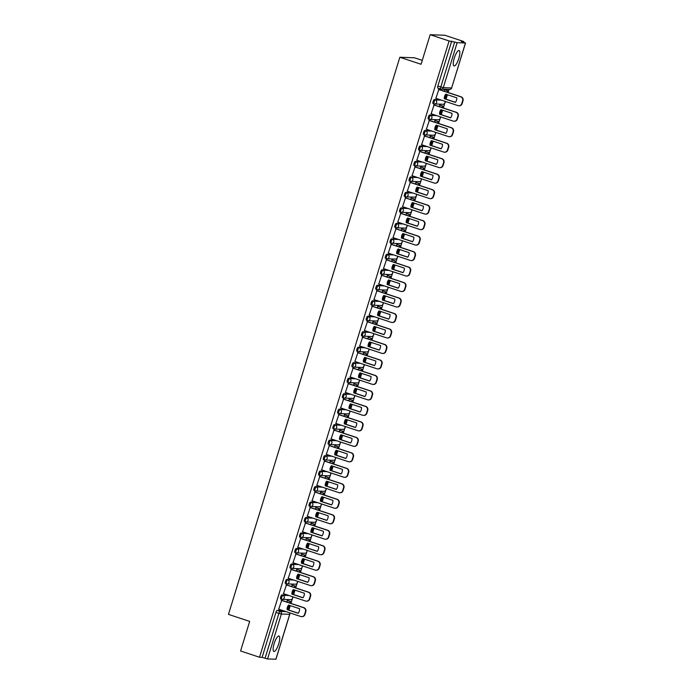 <?xml version="1.0" encoding="UTF-8"?>
<svg xmlns="http://www.w3.org/2000/svg" width="694" height="694" viewBox="0 0 694 694"><rect width="100%" height="100%" fill="white"/><g stroke="black" fill="none" stroke-linecap="round" stroke-linejoin="round"><path stroke-width="1.04" d="M287.941 595.183L281.894 594.949A2.082 0.564 108.3 0 0 280.697 596.909A2.082 0.564 108.3 0 0 280.628 598.913A2.082 0.564 108.3 0 0 280.671 598.922L281.634 599.243M292.703 579.698L286.657 579.473A2.082 0.564 108.3 0 0 285.46 581.433A2.082 0.564 108.3 0 0 285.39 583.428A2.082 0.564 108.3 0 0 285.434 583.437L286.396 583.758M297.466 564.222L291.419 563.988A2.082 0.564 108.3 0 0 290.222 565.948A2.082 0.564 108.3 0 0 290.153 567.952A2.082 0.564 108.3 0 0 290.196 567.961L291.159 568.273M302.228 548.737L296.182 548.503A2.082 0.564 108.3 0 0 294.985 550.472A2.082 0.564 108.3 0 0 294.915 552.467A2.082 0.564 108.3 0 0 294.959 552.476L295.922 552.797M306.991 533.261L300.944 533.027A2.082 0.564 108.3 0 0 299.747 534.987A2.082 0.564 108.3 0 0 299.678 536.991A2.082 0.564 108.3 0 0 299.721 536.991L300.684 537.312M311.753 517.776L305.707 517.542A2.082 0.564 108.3 0 0 304.51 519.502A2.082 0.564 108.3 0 0 304.44 521.506A2.082 0.564 108.3 0 0 304.484 521.515L305.447 521.836M316.516 502.291L310.47 502.066A2.082 0.564 108.3 0 0 309.272 504.026A2.082 0.564 108.3 0 0 309.203 506.021A2.082 0.564 108.3 0 0 309.246 506.03L310.209 506.351M321.279 486.815L315.232 486.581A2.082 0.564 108.3 0 0 314.035 488.541A2.082 0.564 108.3 0 0 313.966 490.545A2.082 0.564 108.3 0 0 314.009 490.554L314.972 490.866M326.041 471.33L319.995 471.096A2.082 0.564 108.3 0 0 318.798 473.065A2.082 0.564 108.3 0 0 318.728 475.06A2.082 0.564 108.3 0 0 318.772 475.069L319.734 475.39M330.804 455.854L324.757 455.62A2.082 0.564 108.3 0 0 323.56 457.58A2.082 0.564 108.3 0 0 323.491 459.584A2.082 0.564 108.3 0 0 323.534 459.584L324.497 459.905M335.566 440.369L329.52 440.135A2.082 0.564 108.3 0 0 328.323 442.095A2.082 0.564 108.3 0 0 328.253 444.099A2.082 0.564 108.3 0 0 328.305 444.108L329.26 444.429M340.329 424.884L334.282 424.659A2.082 0.564 108.3 0 0 333.085 426.619A2.082 0.564 108.3 0 0 333.016 428.614A2.082 0.564 108.3 0 0 333.068 428.623L334.022 428.944M345.092 409.408L339.045 409.174A2.082 0.564 108.3 0 0 337.848 411.134A2.082 0.564 108.3 0 0 337.778 413.138A2.082 0.564 108.3 0 0 337.831 413.147L338.785 413.459M349.854 393.923L343.808 393.689A2.082 0.564 108.3 0 0 342.61 395.658A2.082 0.564 108.3 0 0 342.541 397.653A2.082 0.564 108.3 0 0 342.593 397.662L343.547 397.983M354.617 378.447L348.57 378.213A2.082 0.564 108.3 0 0 347.373 380.173A2.082 0.564 108.3 0 0 347.304 382.168A2.082 0.564 108.3 0 0 347.356 382.177L348.31 382.498M359.379 362.962L353.333 362.728A2.082 0.564 108.3 0 0 352.136 364.688A2.082 0.564 108.3 0 0 352.066 366.692A2.082 0.564 108.3 0 0 352.118 366.701L353.073 367.022M364.142 347.477L358.095 347.252A2.082 0.564 108.3 0 0 356.898 349.212A2.082 0.564 108.3 0 0 356.837 351.207A2.082 0.564 108.3 0 0 356.881 351.216L357.835 351.537M368.904 332.001L362.858 331.767A2.082 0.564 108.3 0 0 361.661 333.727A2.082 0.564 108.3 0 0 361.6 335.731A2.082 0.564 108.3 0 0 361.643 335.74L362.606 336.052M373.667 316.516L367.62 316.282A2.082 0.564 108.3 0 0 366.423 318.251A2.082 0.564 108.3 0 0 366.363 320.246A2.082 0.564 108.3 0 0 366.406 320.255L367.369 320.576A2.082 0.564 -71.7 0 1 367.473 318.598A2.082 0.564 -71.7 0 1 368.67 316.629L374.708 316.863M378.43 301.04L372.383 300.806A2.082 0.564 108.3 0 0 371.186 302.766A2.082 0.564 108.3 0 0 371.125 304.761A2.082 0.564 108.3 0 0 371.169 304.77L372.131 305.091M383.192 285.555L377.146 285.321A2.082 0.564 108.3 0 0 375.948 287.281A2.082 0.564 108.3 0 0 375.888 289.285A2.082 0.564 108.3 0 0 375.931 289.294L376.894 289.606M387.955 270.07L381.908 269.845A2.082 0.564 108.3 0 0 380.711 271.805A2.082 0.564 108.3 0 0 380.65 273.8A2.082 0.564 108.3 0 0 380.694 273.809L381.657 274.13M392.717 254.594L386.671 254.36A2.082 0.564 108.3 0 0 385.474 256.32A2.082 0.564 108.3 0 0 385.413 258.324A2.082 0.564 108.3 0 0 385.456 258.333L386.419 258.645M397.48 239.109L391.433 238.875A2.082 0.564 108.3 0 0 390.236 240.844A2.082 0.564 108.3 0 0 390.175 242.839A2.082 0.564 108.3 0 0 390.219 242.848L391.182 243.169M402.242 223.633L396.205 223.399A2.082 0.564 108.3 0 0 394.999 225.359A2.082 0.564 108.3 0 0 394.938 227.354A2.082 0.564 108.3 0 0 394.981 227.363L395.944 227.684M407.005 208.148L400.967 207.914A2.082 0.564 108.3 0 0 399.761 209.874A2.082 0.564 108.3 0 0 399.701 211.878A2.082 0.564 108.3 0 0 399.744 211.887L400.707 212.199M411.768 192.663L405.73 192.438A2.082 0.564 108.3 0 0 404.524 194.398A2.082 0.564 108.3 0 0 404.463 196.393A2.082 0.564 108.3 0 0 404.507 196.402L405.469 196.723M416.53 177.187L410.492 176.953A2.082 0.564 108.3 0 0 409.287 178.913A2.082 0.564 108.3 0 0 409.226 180.917A2.082 0.564 108.3 0 0 409.269 180.917L410.232 181.238M421.293 161.702L415.255 161.468A2.082 0.564 108.3 0 0 414.049 163.428A2.082 0.564 108.3 0 0 413.988 165.432A2.082 0.564 108.3 0 0 414.032 165.441L414.995 165.762A2.082 0.564 -71.7 0 1 415.099 163.775A2.082 0.564 -71.7 0 1 416.296 161.815L422.342 162.049M426.055 146.217L420.017 145.992A2.082 0.564 108.3 0 0 418.812 147.952A2.082 0.564 108.3 0 0 418.751 149.947A2.082 0.564 108.3 0 0 418.794 149.956L419.757 150.277M430.818 130.741L424.78 130.507A2.082 0.564 108.3 0 0 423.574 132.467A2.082 0.564 108.3 0 0 423.514 134.471A2.082 0.564 108.3 0 0 423.557 134.48L424.52 134.792M435.58 115.256L429.543 115.022A2.082 0.564 108.3 0 0 428.345 116.991A2.082 0.564 108.3 0 0 428.276 118.986A2.082 0.564 108.3 0 0 428.319 118.995L429.282 119.316M440.343 99.78L434.305 99.546A2.082 0.564 108.3 0 0 433.108 101.506A2.082 0.564 108.3 0 0 433.039 103.51A2.082 0.564 108.3 0 0 433.082 103.51L434.045 103.831M458.855 58.331A8.12 2.212 108.3 0 0 459.116 50.532A8.12 2.212 108.3 0 0 454.266 58.149A8.12 2.212 108.3 0 0 454.006 65.947A8.12 2.212 108.3 0 0 458.855 58.331M278.719 643.85A8.12 2.212 108.3 0 0 278.988 636.051A8.12 2.212 108.3 0 0 274.139 643.668A8.12 2.212 108.3 0 0 273.878 651.466A8.12 2.212 108.3 0 0 278.719 643.85M288.877 610.087L290.248 605.628M290.933 603.39L292.348 598.801M292.729 597.569L292.946 596.849M293.64 594.611L295.011 590.143M295.696 587.913L297.11 583.316M297.492 582.093L297.709 581.364M298.403 579.126L299.773 574.667M300.459 572.429L301.873 567.839M302.254 566.608L302.471 565.879M303.165 563.649L304.536 559.182M305.221 556.944L306.635 552.355M307.017 551.123L307.242 550.403M307.928 548.165L309.298 543.706M309.984 541.467L311.398 536.87M311.779 535.647L312.005 534.918M312.69 532.68L314.061 528.221M314.746 525.983L316.16 521.394M316.542 520.162L316.768 519.433M317.453 517.204L318.824 512.736M319.509 510.506L320.923 505.909M321.305 504.685L321.53 503.957M322.216 501.719L323.586 497.26M324.272 495.022L325.686 490.432M326.067 489.201L326.293 488.472M326.978 486.242L328.349 481.775M329.034 479.537L330.448 474.948M330.83 473.716L331.055 472.996M331.741 470.758L333.111 466.29M333.797 464.06L335.211 459.463M335.592 458.24L335.818 457.511M336.503 455.273L337.874 450.814M338.559 448.576L339.973 443.987M340.355 442.755L340.581 442.026M341.266 439.796L342.636 435.329M343.322 433.099L344.736 428.502M345.118 427.27L345.343 426.55M346.028 424.312L347.399 419.853M348.084 417.615L349.498 413.025M349.88 411.794L350.106 411.065M350.791 408.835L352.162 404.368M352.847 402.13L354.261 397.541M354.643 396.309L354.868 395.589M355.554 393.351L356.924 388.883M357.618 386.653L359.024 382.056M359.405 380.833L359.631 380.104M360.316 377.866L361.687 373.407M362.381 371.169L363.786 366.579M364.168 365.348L364.393 364.619M365.079 362.389L366.449 357.922M367.143 355.692L368.549 351.095M368.93 349.863L369.156 349.143M369.841 346.905L371.212 342.446M371.906 340.207L373.311 335.618M373.693 334.387L373.919 333.658M374.604 331.428L375.974 326.961M376.668 324.723L378.074 320.134M378.456 318.902L378.681 318.182M379.366 315.944L380.737 311.476M381.431 309.246L382.836 304.649M383.218 303.425L383.444 302.697M384.129 300.459L385.5 296M386.194 293.762L387.599 289.172M387.981 287.941L388.206 287.212M388.892 284.982L390.262 280.515M390.956 278.285L392.362 273.688M392.743 272.456L392.969 271.736M393.654 269.498L395.025 265.039M395.719 262.8L397.124 258.211M397.506 256.98L397.731 256.251M398.417 254.013L399.787 249.554M400.481 247.316L401.895 242.727M402.268 241.495L402.494 240.775M403.179 238.536L404.55 234.069M405.244 231.839L406.658 227.242M407.031 226.018L407.257 225.29M407.942 223.052L409.313 218.593M410.007 216.355L411.421 211.765M411.794 210.534L412.019 209.805M412.704 207.575L414.075 203.108M414.769 200.87L416.183 196.281M416.556 195.049L416.782 194.329M417.467 192.091L418.838 187.632M419.532 185.393L420.946 180.804M421.319 179.573L421.544 178.844M422.23 176.606L423.6 172.147M424.294 169.909L425.708 165.319M426.081 164.088L426.307 163.368M426.992 161.129L428.363 156.662M429.057 154.432L430.471 149.835M430.844 148.611L431.069 147.883M431.755 145.645L433.134 141.186M433.819 138.947L435.233 134.358M435.606 133.127L435.832 132.398M436.517 130.168L437.897 125.701M438.582 123.463L439.996 118.874M440.369 117.642L440.595 116.922M441.28 114.683L442.659 110.216M443.345 107.986L444.759 103.389M445.132 102.165L445.357 101.437M446.042 99.199L447.422 94.74M448.107 92.502L449.061 89.405M463.575 42.221L463.783 41.536L461.189 41.432L465.535 43.002L457.138 42.698L443.301 87.652L451.621 87.973L465.448 43.019M422.273 60.369L414.552 57.81L399.857 57.246L421.067 64.273L430.167 34.7L449.096 40.972L259.504 657.253L240.575 650.981L249.675 621.408L228.465 614.381L399.857 57.246M430.167 34.7L444.854 35.264L463.783 41.536M275.882 659.222L267.546 658.979L262.106 657.348L275.934 612.394A2.082 0.564 -71.7 0 1 277.132 610.434L283.169 610.668M262.106 657.348L259.504 657.253M451.699 41.067L437.871 86.021L443.301 87.652A2.082 1.995 92.2 0 1 440.794 89.005A2.082 0.564 -71.7 0 1 440.751 89.005A2.082 0.564 -71.7 0 1 440.811 87.002L454.648 42.048L449.096 40.972M454.648 42.048L457.138 42.698M438.868 89.439L435.884 98.296M439.987 105.132L439.094 106.581M434.106 104.924L431.121 113.781M435.225 120.617L434.331 122.057M429.343 120.409L426.359 129.266M430.462 136.102L429.569 137.542M424.581 135.885L421.596 144.742M425.7 151.578L424.806 153.018M419.818 151.37L416.834 160.227M420.937 167.063L420.043 168.503M415.055 166.855L412.071 175.703M416.174 182.539L415.281 183.988M410.293 182.331L407.309 191.188M411.403 198.024L410.518 199.464M405.53 197.816L402.546 206.673M406.641 213.509L405.756 214.949M400.768 213.292L397.783 222.149M401.878 228.985L400.993 230.425M396.005 228.777L393.021 237.634M397.115 244.47L396.231 245.91M391.243 244.262L388.258 253.11M392.353 259.946L391.468 261.395M386.48 259.738L383.496 268.595M387.59 275.431L386.705 276.871M381.717 275.223L378.733 284.08M382.828 290.916L381.943 292.356M376.955 290.699L373.971 299.556M378.065 306.392L377.18 307.841M372.192 306.184L369.208 315.041M373.303 321.877L372.418 323.317M367.43 321.669L364.445 330.526M368.54 337.353L367.655 338.802M362.658 337.145L359.683 346.002M363.777 352.838L362.893 354.278M357.896 352.63L354.92 361.487M359.015 368.323L358.13 369.763M353.133 368.106L350.158 376.963M354.252 383.799L353.367 385.248M348.371 383.591L345.395 392.448M349.49 399.284L348.605 400.724M343.608 399.076L340.633 407.933M344.727 414.76L343.842 416.209M338.846 414.552L335.87 423.409M339.965 430.245L339.08 431.685M334.083 430.037L331.107 438.894M335.202 445.73L334.317 447.17M329.32 445.513L326.345 454.37M330.439 461.206L329.555 462.655M324.558 460.998L321.582 469.855M325.677 476.691L324.792 478.131M319.795 476.483L316.82 485.34M320.914 492.176L320.029 493.616M315.033 491.959L312.057 500.816M316.152 507.652L315.267 509.092M310.27 507.444L307.295 516.301M311.389 523.137L310.504 524.577M305.507 522.92L302.532 531.778M306.627 538.613L305.742 540.062M300.745 538.405L297.769 547.262M301.864 554.098L300.979 555.538M295.982 553.89L293.007 562.747M297.101 569.583L296.217 571.023M291.22 569.366L288.244 578.223M292.339 585.059L291.454 586.499M286.457 584.851L283.482 593.708M287.576 600.544L286.683 601.984M281.695 600.336L278.719 609.185M444.75 89.656L443.856 91.096M437.871 86.021A2.082 0.564 108.3 0 0 437.801 88.025A2.082 0.564 108.3 0 0 437.845 88.034L440.707 88.979M435.711 98.244L457.971 105.618A3.123 2.993 -87.8 0 0 461.744 103.58L462.629 100.708A3.123 2.993 92.2 0 0 460.686 96.787L438.435 89.413M455.351 102.4A6.454 6.194 -87.8 0 0 456.756 97.828L445.713 94.176A6.454 6.194 92.2 0 0 444.307 98.739L455.351 102.4M447.214 92.207L447.699 90.628L444.576 89.595M445.149 98.904L446.52 94.445M446.858 92.094L447.699 90.628M444.802 98.791L446.173 94.323M444.307 89.621L447.309 90.619M458.769 105.757L459.15 105.774A3.123 2.993 -87.8 0 0 462.126 103.597L463.011 100.717A3.123 2.993 92.2 0 0 461.068 96.796L438.643 89.37M455.42 102.304L444.689 98.756A6.454 6.194 92.2 0 1 446.025 94.28M430.948 113.721L453.208 121.094A3.123 2.993 -87.8 0 0 456.973 119.064L457.866 116.184A3.123 2.993 92.2 0 0 455.923 112.263L433.672 104.889M450.588 117.876A6.454 6.194 -87.8 0 0 451.994 113.313L440.95 109.652A6.454 6.194 92.2 0 0 439.545 114.215L450.588 117.876M442.451 107.691L442.928 106.113L439.814 105.08M440.386 114.389L441.757 109.921M442.095 107.57L442.928 106.113M440.039 114.267L441.41 109.808M439.545 105.106L442.546 106.095M454.006 121.242L454.388 121.259A3.123 2.993 -87.8 0 0 457.363 119.082L458.248 116.202A3.123 2.993 92.2 0 0 456.305 112.281L433.88 104.846M450.658 117.789L439.927 114.232A6.454 6.194 92.2 0 1 441.263 109.756M426.185 129.205L448.445 136.579A3.123 2.993 -87.8 0 0 452.21 134.549L453.104 131.669A3.123 2.993 92.2 0 0 451.161 127.748L428.901 120.374M445.826 133.361A6.454 6.194 -87.8 0 0 447.231 128.798L436.188 125.137A6.454 6.194 92.2 0 0 434.782 129.7L445.826 133.361M437.688 123.168L438.166 121.597L435.051 120.556M435.624 129.865L436.994 125.406M437.333 123.055L438.166 121.597M435.277 129.752L436.647 125.293M434.782 120.583L437.784 121.58M449.244 136.727L449.625 136.735A3.123 2.993 -87.8 0 0 452.601 134.558L453.486 131.687A3.123 2.993 92.2 0 0 451.542 127.757L429.118 120.331M445.895 133.274L435.164 129.717A6.454 6.194 92.2 0 1 436.5 125.241M421.423 144.69L443.683 152.055A3.123 2.993 -87.8 0 0 447.448 150.025L448.341 147.145A3.123 2.993 92.2 0 0 446.398 143.224L424.138 135.859M441.063 148.846A6.454 6.194 -87.8 0 0 442.468 144.274L431.425 140.613A6.454 6.194 92.2 0 0 430.02 145.185L441.063 148.846M432.926 138.653L433.403 137.074L430.289 136.041M430.861 145.35L432.232 140.891M432.57 138.531L433.403 137.074M430.514 145.237L431.885 140.769M430.02 136.067L433.021 137.056M444.481 152.203L444.863 152.22A3.123 2.993 -87.8 0 0 447.83 150.043L448.723 147.163A3.123 2.993 92.2 0 0 446.78 143.242L424.355 135.816M441.132 148.75L430.401 145.193A6.454 6.194 92.2 0 1 431.737 140.717M416.66 160.167L438.92 167.54A3.123 2.993 -87.8 0 0 442.685 165.51L443.579 162.63A3.123 2.993 92.2 0 0 441.636 158.709L419.376 151.335M436.3 164.322A6.454 6.194 -87.8 0 0 437.706 159.759L426.654 156.098A6.454 6.194 92.2 0 0 425.257 160.661L436.3 164.322M428.163 154.129L428.64 152.559L425.526 151.526M426.099 160.835L427.469 156.367M427.808 154.016L428.64 152.559M425.752 160.713L427.122 156.254M425.257 151.544L428.259 152.541M439.718 167.688L440.1 167.696A3.123 2.993 -87.8 0 0 443.067 165.528L443.96 162.648A3.123 2.993 92.2 0 0 442.017 158.726L419.592 151.292M436.37 164.235L425.639 160.678A6.454 6.194 92.2 0 1 426.975 156.202M411.898 175.651L434.158 183.025A3.123 2.993 -87.8 0 0 437.923 180.987L438.808 178.115A3.123 2.993 92.2 0 0 436.873 174.194L414.613 166.82M431.538 179.807A6.454 6.194 -87.8 0 0 432.943 175.244L421.891 171.583A6.454 6.194 92.2 0 0 420.495 176.146L431.538 179.807M423.401 169.614L423.878 168.035L420.764 167.002M421.336 176.311L422.707 171.852M423.045 169.501L423.878 168.035M420.989 176.198L422.36 171.73M420.495 167.028L423.496 168.026M434.956 183.164L435.338 183.181A3.123 2.993 -87.8 0 0 438.304 181.004L439.198 178.124A3.123 2.993 92.2 0 0 437.255 174.203L414.83 166.777M431.607 179.711L420.876 176.163A6.454 6.194 92.2 0 1 422.212 171.687M407.135 191.136L429.395 198.501A3.123 2.993 -87.8 0 0 433.16 196.471L434.045 193.591A3.123 2.993 92.2 0 0 432.11 189.67L409.85 182.296M426.775 195.283A6.454 6.194 -87.8 0 0 428.181 190.72L417.129 187.059A6.454 6.194 92.2 0 0 415.732 191.631L426.775 195.283M418.629 185.098L419.115 183.52L416.001 182.487M416.574 191.796L417.944 187.328M418.282 184.977L419.115 183.52M416.227 191.674L417.597 187.215M415.732 182.513L418.734 183.502M430.193 198.649L430.575 198.666A3.123 2.993 -87.8 0 0 433.542 196.489L434.427 193.609A3.123 2.993 92.2 0 0 432.492 189.688L410.067 182.262M426.845 195.196L416.114 191.639A6.454 6.194 92.2 0 1 417.45 187.163M402.373 206.612L424.633 213.986A3.123 2.993 -87.8 0 0 428.398 211.956L429.282 209.076A3.123 2.993 92.2 0 0 427.348 205.155L405.088 197.781M422.013 210.768A6.454 6.194 -87.8 0 0 423.418 206.205L412.366 202.544A6.454 6.194 92.2 0 0 410.969 207.107L422.013 210.768M413.867 200.575L414.353 199.005L411.238 197.964M411.811 207.272L413.182 202.813M413.52 200.462L414.353 199.005M411.455 207.159L412.835 202.7M410.969 197.99L413.971 198.987M425.431 214.134L425.812 214.142A3.123 2.993 -87.8 0 0 428.779 211.965L429.664 209.094A3.123 2.993 92.2 0 0 427.73 205.164L405.305 197.738M422.082 210.681L411.351 207.124A6.454 6.194 92.2 0 1 412.687 202.648M397.61 222.097L419.87 229.471A3.123 2.993 -87.8 0 0 423.635 227.432L424.52 224.561A3.123 2.993 92.2 0 0 422.585 220.631L400.325 213.266M417.25 226.253A6.454 6.194 -87.8 0 0 418.656 221.681L407.604 218.02A6.454 6.194 92.2 0 0 406.207 222.592L417.25 226.253M409.104 216.06L409.59 214.481L406.476 213.448M407.048 222.757L408.419 218.298M408.757 215.947L409.59 214.481M406.693 222.644L408.072 218.176M406.207 213.474L409.208 214.463M420.668 229.61L421.05 229.627A3.123 2.993 -87.8 0 0 424.017 227.45L424.902 224.57A3.123 2.993 92.2 0 0 422.967 220.649L400.542 213.223M417.32 226.157L406.589 222.601A6.454 6.194 92.2 0 1 407.916 218.124M392.847 237.574L415.107 244.947A3.123 2.993 -87.8 0 0 418.872 242.917L419.757 240.037A3.123 2.993 92.2 0 0 417.823 236.116L395.563 228.742M412.488 241.729A6.454 6.194 -87.8 0 0 413.893 237.166L402.841 233.505A6.454 6.194 92.2 0 0 401.444 238.068L412.488 241.729M404.342 231.544L404.828 229.966L401.713 228.933M402.286 238.242L403.656 233.774M403.995 231.423L404.828 229.966M401.93 238.12L403.309 233.661M401.444 228.951L404.446 229.948M415.906 245.095L416.287 245.103A3.123 2.993 -87.8 0 0 419.254 242.935L420.139 240.055A3.123 2.993 92.2 0 0 418.204 236.133L395.78 228.699M412.557 241.642L401.826 238.085A6.454 6.194 92.2 0 1 403.153 233.609M388.085 253.058L410.345 260.432A3.123 2.993 -87.8 0 0 414.11 258.394L414.995 255.522A3.123 2.993 92.2 0 0 413.06 251.601L390.8 244.227M407.725 257.214A6.454 6.194 -87.8 0 0 409.13 252.651L398.078 248.99A6.454 6.194 92.2 0 0 396.673 253.553L407.725 257.214M399.579 247.021L400.065 245.442L396.951 244.409M397.523 253.718L398.894 249.259M399.232 246.908L400.065 245.442M397.168 253.605L398.547 249.137M396.682 244.435L399.683 245.433M411.143 260.571L411.525 260.588A3.123 2.993 -87.8 0 0 414.492 258.411L415.376 255.531A3.123 2.993 92.2 0 0 413.442 251.61L391.017 244.184M407.794 257.127L397.063 253.57A6.454 6.194 92.2 0 1 398.391 249.094M383.322 268.543L405.582 275.908A3.123 2.993 -87.8 0 0 409.347 273.878L410.232 270.998A3.123 2.993 92.2 0 0 408.298 267.077L386.038 259.703M402.962 272.69A6.454 6.194 -87.8 0 0 404.368 268.127L393.316 264.466A6.454 6.194 92.2 0 0 391.91 269.038L402.962 272.69M394.817 262.506L395.302 260.927L392.188 259.894M392.761 269.203L394.131 264.735M394.47 262.384L395.302 260.927M392.405 269.09L393.784 264.622M391.919 259.92L394.921 260.909M406.38 276.056L406.762 276.073A3.123 2.993 -87.8 0 0 409.729 273.896L410.614 271.016A3.123 2.993 92.2 0 0 408.679 267.095L386.254 259.669M403.032 272.603L392.301 269.046A6.454 6.194 92.2 0 1 393.628 264.57M378.56 284.019L400.82 291.393A3.123 2.993 -87.8 0 0 404.585 289.363L405.469 286.483A3.123 2.993 92.2 0 0 403.535 282.562L381.275 275.188M398.2 288.175A6.454 6.194 -87.8 0 0 399.605 283.612L388.553 279.951A6.454 6.194 92.2 0 0 387.148 284.514L398.2 288.175M390.054 277.982L390.54 276.412L387.426 275.371M387.998 284.687L389.369 280.22M389.707 277.869L390.54 276.412M387.642 284.566L389.022 280.107M387.157 275.397L390.158 276.394M401.618 291.541L402 291.549A3.123 2.993 -87.8 0 0 404.966 289.372L405.851 286.501A3.123 2.993 92.2 0 0 403.917 282.579L381.492 275.145M398.269 288.088L387.53 284.531A6.454 6.194 92.2 0 1 388.866 280.055M373.797 299.504L396.057 306.878A3.123 2.993 -87.8 0 0 399.822 304.839L400.707 301.968A3.123 2.993 92.2 0 0 398.772 298.038L376.512 290.673M393.437 303.66A6.454 6.194 -87.8 0 0 394.843 299.088L383.791 295.436A6.454 6.194 92.2 0 0 382.385 299.999L393.437 303.66M385.291 293.467L385.777 291.888L382.663 290.855M383.235 300.164L384.606 295.705M384.944 293.354L385.777 291.888M382.88 300.051L384.259 295.583M382.394 290.881L385.396 291.87M396.855 307.017L397.237 307.034A3.123 2.993 -87.8 0 0 400.204 304.857L401.089 301.977A3.123 2.993 92.2 0 0 399.154 298.056L376.729 290.63M393.507 303.564L382.767 300.008A6.454 6.194 92.2 0 1 384.103 295.531M369.034 314.981L391.295 322.354A3.123 2.993 -87.8 0 0 395.06 320.324L395.944 317.444A3.123 2.993 92.2 0 0 394.01 313.523L371.75 306.149M388.675 319.136A6.454 6.194 -87.8 0 0 390.08 314.573L379.028 310.912A6.454 6.194 92.2 0 0 377.623 315.475L388.675 319.136M380.529 308.951L381.015 307.373L377.9 306.34M378.473 315.649L379.844 311.181M380.182 308.83L381.015 307.373M378.117 315.527L379.497 311.068M377.631 306.358L380.633 307.355M392.093 322.502L392.474 322.51A3.123 2.993 -87.8 0 0 395.441 320.342L396.326 317.462A3.123 2.993 92.2 0 0 394.392 313.541L371.967 306.106M388.744 319.049L378.004 315.492A6.454 6.194 92.2 0 1 379.34 311.016M364.272 330.465L386.532 337.839A3.123 2.993 -87.8 0 0 390.297 335.809L391.182 332.929A3.123 2.993 92.2 0 0 389.247 329.008L366.987 321.634M383.912 334.621A6.454 6.194 -87.8 0 0 385.317 330.058L374.266 326.397A6.454 6.194 92.2 0 0 372.86 330.96L383.912 334.621M375.766 324.428L376.252 322.849L373.138 321.816M373.71 331.125L375.081 326.666M375.419 324.315L376.252 322.849M373.355 331.012L374.734 326.544M372.869 321.843L375.87 322.84M387.321 337.978L387.712 337.995A3.123 2.993 -87.8 0 0 390.679 335.818L391.563 332.938A3.123 2.993 92.2 0 0 389.629 329.017L367.204 321.591M383.982 334.534L373.242 330.977A6.454 6.194 92.2 0 1 374.578 326.501M359.509 345.95L381.769 353.315A3.123 2.993 -87.8 0 0 385.534 351.285L386.419 348.405A3.123 2.993 92.2 0 0 384.485 344.484L362.225 337.111M379.15 350.097A6.454 6.194 -87.8 0 0 380.555 345.534L369.503 341.873A6.454 6.194 92.2 0 0 368.098 346.445L379.15 350.097M371.004 339.913L371.49 338.334L368.375 337.301M368.948 346.61L370.318 342.142M370.657 339.791L371.49 338.334M368.592 346.497L369.971 342.029M368.106 337.327L371.108 338.316M382.559 353.463L382.941 353.48A3.123 2.993 -87.8 0 0 385.916 351.303L386.801 348.423A3.123 2.993 92.2 0 0 384.866 344.502L362.442 337.076M379.219 350.01L368.479 346.453A6.454 6.194 92.2 0 1 369.815 341.977M354.747 361.427L377.007 368.8A3.123 2.993 -87.8 0 0 380.772 366.77L381.657 363.89A3.123 2.993 92.2 0 0 379.722 359.969L357.462 352.595M374.387 365.582A6.454 6.194 -87.8 0 0 375.792 361.019L364.74 357.358A6.454 6.194 92.2 0 0 363.335 361.921L374.387 365.582M366.241 355.389L366.727 353.819L363.613 352.778M364.185 362.094L365.556 357.627M365.894 355.276L366.727 353.819M363.829 361.973L365.209 357.514M363.344 352.804L366.345 353.801M377.796 368.948L378.178 368.956A3.123 2.993 -87.8 0 0 381.153 366.779L382.038 363.908A3.123 2.993 92.2 0 0 380.104 359.986L357.67 352.552M374.456 365.495L363.717 361.938A6.454 6.194 92.2 0 1 365.053 357.462M349.984 376.911L372.244 384.285A3.123 2.993 -87.8 0 0 376.009 382.247L376.894 379.375A3.123 2.993 92.2 0 0 374.96 375.445L352.699 368.08M369.624 381.067A6.454 6.194 -87.8 0 0 371.03 376.495L359.978 372.843A6.454 6.194 92.2 0 0 358.572 377.406L369.624 381.067M361.479 370.874L361.964 369.295L358.85 368.262M359.423 377.571L360.793 373.112M361.132 370.761L361.964 369.295M359.067 377.458L360.446 372.99M358.581 368.288L361.583 369.286M373.034 384.424L373.415 384.441A3.123 2.993 -87.8 0 0 376.391 382.264L377.276 379.384A3.123 2.993 92.2 0 0 375.341 375.463L352.908 368.037M369.694 380.971L358.954 377.415A6.454 6.194 92.2 0 1 360.29 372.947M345.222 392.388L367.482 399.761A3.123 2.993 -87.8 0 0 371.247 397.731L372.131 394.851A3.123 2.993 92.2 0 0 370.197 390.93L347.937 383.556M364.862 396.543A6.454 6.194 -87.8 0 0 366.267 391.98L355.215 388.319A6.454 6.194 92.2 0 0 353.81 392.882L364.862 396.543M356.716 386.358L357.202 384.78L354.087 383.747M354.66 393.056L356.031 388.588M356.369 386.237L357.202 384.78M354.304 392.934L355.684 388.475M353.819 383.773L356.82 384.762M368.271 399.909L368.653 399.926A3.123 2.993 -87.8 0 0 371.628 397.749L372.513 394.869A3.123 2.993 92.2 0 0 370.579 390.948L348.145 383.513M364.931 396.456L354.192 392.899A6.454 6.194 92.2 0 1 355.528 388.423M340.459 407.872L362.719 415.246A3.123 2.993 -87.8 0 0 366.484 413.216L367.369 410.336A3.123 2.993 92.2 0 0 365.434 406.415L343.174 399.041M360.099 412.028A6.454 6.194 -87.8 0 0 361.505 407.465L350.453 403.804A6.454 6.194 92.2 0 0 349.047 408.367L360.099 412.028M351.953 401.835L352.439 400.256L349.325 399.224M349.897 408.532L351.268 404.073M351.606 401.722L352.439 400.256M349.542 408.419L350.921 403.951M349.056 399.25L352.058 400.247M363.509 415.385L363.89 415.402A3.123 2.993 -87.8 0 0 366.866 413.225L367.751 410.354A3.123 2.993 92.2 0 0 365.816 406.424L343.383 398.998M360.169 411.941L349.429 408.384A6.454 6.194 92.2 0 1 350.765 403.908M335.696 423.357L357.957 430.722A3.123 2.993 -87.8 0 0 361.721 428.692L362.606 425.812A3.123 2.993 92.2 0 0 360.672 421.891L338.412 414.518M355.337 427.504A6.454 6.194 -87.8 0 0 356.742 422.941L345.69 419.28A6.454 6.194 92.2 0 0 344.285 423.852L355.337 427.504M347.191 417.32L347.677 415.741L344.554 414.708M345.135 424.017L346.506 419.549M346.844 417.198L347.677 415.741M344.779 423.904L346.159 419.436M344.293 414.734L347.295 415.723M358.746 430.87L359.128 430.887A3.123 2.993 -87.8 0 0 362.103 428.71L362.988 425.83A3.123 2.993 92.2 0 0 361.053 421.909L338.62 414.483M355.406 427.417L344.666 423.861A6.454 6.194 92.2 0 1 346.002 419.384M330.934 438.834L353.194 446.207A3.123 2.993 -87.8 0 0 356.959 444.177L357.844 441.297A3.123 2.993 92.2 0 0 355.909 437.376L333.649 430.002M350.574 442.989A6.454 6.194 -87.8 0 0 351.979 438.426L340.928 434.765A6.454 6.194 92.2 0 0 339.522 439.328L350.574 442.989M342.428 432.796L342.914 431.226L339.791 430.193M340.372 439.502L341.743 435.034M342.081 432.683L342.914 431.226M340.017 439.38L341.396 434.921M339.531 430.211L342.532 431.208M353.983 446.355L354.365 446.363A3.123 2.993 -87.8 0 0 357.341 444.186L358.225 441.315A3.123 2.993 92.2 0 0 356.291 437.394L333.857 429.959M350.644 442.902L339.904 439.345A6.454 6.194 92.2 0 1 341.24 434.869M326.171 454.318L348.431 461.692A3.123 2.993 -87.8 0 0 352.196 459.654L353.081 456.782A3.123 2.993 92.2 0 0 351.147 452.852L328.887 445.487M345.812 458.474A6.454 6.194 -87.8 0 0 347.217 453.902L336.165 450.25A6.454 6.194 92.2 0 0 334.76 454.813L345.812 458.474M337.666 448.281L338.152 446.702L335.029 445.669M335.61 454.978L336.98 450.519M337.319 448.168L338.152 446.702M335.254 454.865L336.633 450.397M334.768 445.695L337.77 446.693M349.221 461.831L349.603 461.848A3.123 2.993 -87.8 0 0 352.578 459.671L353.463 456.791A3.123 2.993 92.2 0 0 351.528 452.87L329.095 445.444M345.881 458.378L335.141 454.83A6.454 6.194 92.2 0 1 336.477 450.354M321.409 469.795L343.669 477.168A3.123 2.993 -87.8 0 0 347.434 475.138L348.319 472.258A3.123 2.993 92.2 0 0 346.384 468.337L324.124 460.963M341.049 473.95A6.454 6.194 -87.8 0 0 342.454 469.387L331.402 465.726A6.454 6.194 92.2 0 0 329.997 470.289L341.049 473.95M332.903 463.766L333.389 462.187L330.266 461.154M330.847 470.463L332.218 465.995M332.556 463.644L333.389 462.187M330.491 470.341L331.871 465.882M330.006 461.18L333.007 462.169M344.458 477.316L344.84 477.333A3.123 2.993 -87.8 0 0 347.815 475.156L348.7 472.276A3.123 2.993 92.2 0 0 346.766 468.355L324.332 460.92M341.118 473.863L330.379 470.306A6.454 6.194 92.2 0 1 331.715 465.83M316.646 485.279L338.906 492.653A3.123 2.993 -87.8 0 0 342.671 490.623L343.556 487.743A3.123 2.993 92.2 0 0 341.622 483.822L319.361 476.448M336.286 489.435A6.454 6.194 -87.8 0 0 337.692 484.872L326.64 481.211A6.454 6.194 92.2 0 0 325.234 485.774L336.286 489.435M328.141 479.242L328.626 477.663L325.503 476.631M326.085 485.939L327.455 481.48M327.794 479.129L328.626 477.663M325.729 485.826L327.1 481.358M325.243 476.657L328.245 477.654M339.696 492.792L340.077 492.809A3.123 2.993 -87.8 0 0 343.053 490.632L343.938 487.761A3.123 2.993 92.2 0 0 342.003 483.831L319.57 476.405M336.356 489.348L325.616 485.791A6.454 6.194 92.2 0 1 326.952 481.315M311.884 500.764L334.144 508.129A3.123 2.993 -87.8 0 0 337.909 506.1L338.793 503.219A3.123 2.993 92.2 0 0 336.859 499.298L314.599 491.933M331.524 504.911A6.454 6.194 -87.8 0 0 332.929 500.348L321.877 496.687A6.454 6.194 92.2 0 0 320.472 501.259L331.524 504.911M323.378 494.727L323.864 493.148L320.741 492.115M321.322 501.424L322.693 496.956M323.031 494.605L323.864 493.148M320.966 501.311L322.337 496.843M320.481 492.141L323.482 493.13M334.933 508.277L335.315 508.294A3.123 2.993 -87.8 0 0 338.29 506.117L339.175 503.237A3.123 2.993 92.2 0 0 337.241 499.316L314.807 491.89M331.593 504.824L320.854 501.268A6.454 6.194 92.2 0 1 322.19 496.791M307.121 516.241L329.381 523.614A3.123 2.993 -87.8 0 0 333.146 521.584L334.031 518.704A3.123 2.993 92.2 0 0 332.096 514.783L309.836 507.409M326.761 520.396A6.454 6.194 -87.8 0 0 328.167 515.833L317.115 512.172A6.454 6.194 92.2 0 0 315.709 516.735L326.761 520.396M318.615 510.203L319.101 508.633L315.978 507.6M316.559 516.909L317.93 512.441M318.268 510.09L319.101 508.633M316.204 516.787L317.574 512.328M315.718 507.618L318.719 508.615M330.171 523.762L330.552 523.77A3.123 2.993 -87.8 0 0 333.528 521.602L334.413 518.722A3.123 2.993 92.2 0 0 332.478 514.801L310.044 507.366M326.831 520.309L316.091 516.752A6.454 6.194 92.2 0 1 317.427 512.276M302.358 531.725L324.618 539.099A3.123 2.993 -87.8 0 0 328.383 537.061L329.268 534.189A3.123 2.993 92.2 0 0 327.334 530.268L305.074 522.894M321.999 535.881A6.454 6.194 -87.8 0 0 323.404 531.309L312.352 527.657A6.454 6.194 92.2 0 0 310.947 532.22L321.999 535.881M313.853 525.688L314.339 524.109L311.216 523.076M311.797 532.385L313.168 527.926M313.506 525.575L314.339 524.109M311.441 532.272L312.812 527.804M310.955 523.103L313.957 524.1M325.408 539.238L325.79 539.255A3.123 2.993 -87.8 0 0 328.765 537.078L329.65 534.198A3.123 2.993 92.2 0 0 327.715 530.277L305.282 522.851M322.068 535.785L311.328 532.237A6.454 6.194 92.2 0 1 312.664 527.761M297.596 547.202L319.856 554.575A3.123 2.993 -87.8 0 0 323.621 552.545L324.506 549.665A3.123 2.993 92.2 0 0 322.571 545.744L300.311 538.371M317.236 551.357A6.454 6.194 -87.8 0 0 318.641 546.794L307.589 543.133A6.454 6.194 92.2 0 0 306.184 547.696L317.236 551.357M309.09 541.173L309.576 539.594L306.453 538.561M307.034 547.87L308.405 543.402M308.743 541.051L309.576 539.594M306.679 547.748L308.049 543.289M306.193 538.587L309.194 539.576M320.645 554.723L321.027 554.74A3.123 2.993 -87.8 0 0 324.003 552.563L324.887 549.683A3.123 2.993 92.2 0 0 322.953 545.762L300.519 538.327M317.305 551.27L306.566 547.713A6.454 6.194 92.2 0 1 307.902 543.237M292.833 562.687L315.085 570.06A3.123 2.993 -87.8 0 0 318.858 568.03L319.743 565.15A3.123 2.993 92.2 0 0 317.809 561.229L295.549 553.855M312.474 566.842A6.454 6.194 -87.8 0 0 313.879 562.279L302.827 558.618A6.454 6.194 92.2 0 0 301.422 563.181L312.474 566.842M304.328 556.649L304.813 555.079L301.69 554.038M302.272 563.346L303.642 558.887M303.981 556.536L304.813 555.079M301.916 563.233L303.287 558.774M301.43 554.064L304.432 555.061M315.883 570.208L316.264 570.216A3.123 2.993 -87.8 0 0 319.24 568.039L320.125 565.168A3.123 2.993 92.2 0 0 318.19 561.238L295.757 553.812M312.543 566.755L301.803 563.198A6.454 6.194 92.2 0 1 303.139 558.722M288.071 578.171L310.322 585.536A3.123 2.993 -87.8 0 0 314.096 583.507L314.981 580.635A3.123 2.993 92.2 0 0 313.046 576.705L290.786 569.34M307.711 582.327A6.454 6.194 -87.8 0 0 309.116 577.755L298.064 574.094A6.454 6.194 92.2 0 0 296.659 578.666L307.711 582.327M299.565 572.134L300.051 570.555L296.928 569.522M297.509 578.831L298.88 574.372M299.218 572.012L300.051 570.555M297.153 578.718L298.524 574.25M296.668 569.548L299.669 570.537M311.12 585.684L311.502 585.701A3.123 2.993 -87.8 0 0 314.477 583.524L315.362 580.644A3.123 2.993 92.2 0 0 313.428 576.723L290.994 569.297M307.78 582.231L297.041 578.675A6.454 6.194 92.2 0 1 298.377 574.198M283.308 593.648L305.56 601.021A3.123 2.993 -87.8 0 0 309.333 598.991L310.218 596.111A3.123 2.993 92.2 0 0 308.283 592.19L286.023 584.816M302.948 597.803A6.454 6.194 -87.8 0 0 304.354 593.24L293.302 589.579A6.454 6.194 92.2 0 0 291.896 594.142L302.948 597.803M294.803 587.61L295.288 586.04L292.165 585.007M292.738 594.316L294.117 589.848M294.456 587.497L295.288 586.04M292.391 594.194L293.762 589.735M291.905 585.025L294.907 586.022M306.358 601.169L306.739 601.178A3.123 2.993 -87.8 0 0 309.715 599.009L310.6 596.129A3.123 2.993 92.2 0 0 308.665 592.208L286.232 584.773M303.018 597.716L292.278 594.159A6.454 6.194 92.2 0 1 293.614 589.683M278.546 609.132L300.797 616.506A3.123 2.993 -87.8 0 0 304.571 614.468L305.455 611.596A3.123 2.993 92.2 0 0 303.521 607.675L281.261 600.301M298.186 613.288A6.454 6.194 -87.8 0 0 299.591 608.725L288.539 605.064A6.454 6.194 92.2 0 0 287.134 609.627L298.186 613.288M290.04 603.095L290.526 601.516L287.403 600.484M287.975 609.792L289.355 605.333M289.693 602.982L290.526 601.516M287.628 609.679L288.999 605.211M287.143 600.51L290.144 601.507M301.595 616.645L301.977 616.662A3.123 2.993 -87.8 0 0 304.952 614.485L305.837 611.605A3.123 2.993 92.2 0 0 303.903 607.684L281.469 600.258M298.255 613.192L287.516 609.644A6.454 6.194 92.2 0 1 288.851 605.168M292.434 596.675A2.082 1.995 -87.8 0 1 290.56 599.685L282.25 599.364A2.082 1.995 -87.8 0 1 281.721 599.269A2.082 0.564 -71.7 0 1 281.677 599.26A2.082 0.564 -71.7 0 1 281.747 597.256A2.082 0.564 -71.7 0 1 282.944 595.296L288.982 595.53M281.894 594.949L282.944 595.296A2.082 1.995 92.2 0 1 284.236 597.916A2.082 1.995 -87.8 0 1 282.25 599.364A2.082 2.082 0 0 1 281.677 599.26L280.628 598.913M297.197 581.19A2.082 1.995 -87.8 0 1 295.323 584.201L287.012 583.88A2.082 1.995 -87.8 0 1 286.483 583.784A2.082 0.564 -71.7 0 1 286.44 583.775A2.082 0.564 -71.7 0 1 286.509 581.78A2.082 0.564 -71.7 0 1 287.706 579.82L293.744 580.045M286.657 579.473L287.706 579.82A2.082 1.995 92.2 0 1 288.999 582.431A2.082 1.995 -87.8 0 1 287.012 583.88A2.082 2.082 0 0 1 286.44 583.775L285.39 583.428M301.959 565.714A2.082 1.995 -87.8 0 1 300.094 568.724L291.775 568.403A2.082 1.995 -87.8 0 1 291.246 568.308A2.082 0.564 -71.7 0 1 291.202 568.299A2.082 0.564 -71.7 0 1 291.272 566.295A2.082 0.564 -71.7 0 1 292.469 564.335L298.507 564.569M291.419 563.988L292.469 564.335A2.082 1.995 92.2 0 1 293.762 566.946A2.082 1.995 -87.8 0 1 291.775 568.403A2.082 2.082 0 0 1 291.202 568.299L290.153 567.952M306.722 550.229A2.082 1.995 -87.8 0 1 304.857 553.239L296.538 552.918A2.082 1.995 -87.8 0 1 296.008 552.823A2.082 0.564 -71.7 0 1 295.965 552.814A2.082 0.564 -71.7 0 1 296.034 550.819A2.082 0.564 -71.7 0 1 297.232 548.85L303.269 549.084M296.182 548.503L297.232 548.85A2.082 1.995 92.2 0 1 298.524 551.47A2.082 1.995 -87.8 0 1 296.538 552.918A2.082 2.082 0 0 1 295.965 552.814L294.915 552.467M311.485 534.744A2.082 1.995 -87.8 0 1 309.619 537.755L301.3 537.442A2.082 1.995 -87.8 0 1 300.771 537.338A2.082 0.564 -71.7 0 1 300.728 537.338A2.082 0.564 -71.7 0 1 300.797 535.334A2.082 0.564 -71.7 0 1 301.994 533.374L308.032 533.608M300.944 533.027L301.994 533.374A2.082 1.995 92.2 0 1 303.287 535.985A2.082 1.995 -87.8 0 1 301.3 537.442A2.082 2.082 0 0 1 300.728 537.338L299.678 536.991M316.247 519.268A2.082 1.995 -87.8 0 1 314.382 522.278L306.063 521.957A2.082 1.995 -87.8 0 1 305.534 521.862A2.082 0.564 -71.7 0 1 305.49 521.853A2.082 0.564 -71.7 0 1 305.56 519.849A2.082 0.564 -71.7 0 1 306.757 517.889L312.794 518.123M305.707 517.542L306.757 517.889A2.082 1.995 92.2 0 1 308.049 520.509A2.082 1.995 -87.8 0 1 306.063 521.957A2.082 2.082 0 0 1 305.49 521.853L304.44 521.506M321.01 503.783A2.082 1.995 -87.8 0 1 319.145 506.794L310.825 506.473A2.082 1.995 -87.8 0 1 310.296 506.377A2.082 0.564 -71.7 0 1 310.253 506.368A2.082 0.564 -71.7 0 1 310.322 504.373A2.082 0.564 -71.7 0 1 311.519 502.413L317.557 502.638M310.47 502.066L311.519 502.413A2.082 1.995 92.2 0 1 312.812 505.024A2.082 1.995 -87.8 0 1 310.825 506.473A2.082 2.082 0 0 1 310.253 506.368L309.203 506.021M325.772 488.307A2.082 1.995 -87.8 0 1 323.907 491.317L315.588 490.996A2.082 1.995 -87.8 0 1 315.059 490.901A2.082 0.564 -71.7 0 1 315.015 490.892A2.082 0.564 -71.7 0 1 315.085 488.888A2.082 0.564 -71.7 0 1 316.282 486.928L322.32 487.162M315.232 486.581L316.282 486.928A2.082 1.995 92.2 0 1 317.574 489.539A2.082 1.995 -87.8 0 1 315.588 490.996A2.082 2.082 0 0 1 315.015 490.892L313.966 490.545M330.535 472.822A2.082 1.995 -87.8 0 1 328.67 475.832L320.35 475.511A2.082 1.995 -87.8 0 1 319.821 475.416A2.082 0.564 -71.7 0 1 319.778 475.407A2.082 0.564 -71.7 0 1 319.847 473.412A2.082 0.564 -71.7 0 1 321.044 471.443L327.082 471.677M319.995 471.096L321.044 471.443A2.082 1.995 92.2 0 1 322.337 474.063A2.082 1.995 -87.8 0 1 320.35 475.511A2.082 2.082 0 0 1 319.778 475.407L318.728 475.06M335.297 457.337A2.082 1.995 -87.8 0 1 333.432 460.348L325.113 460.027A2.082 1.995 -87.8 0 1 324.584 459.931A2.082 0.564 -71.7 0 1 324.54 459.922A2.082 0.564 -71.7 0 1 324.61 457.927A2.082 0.564 -71.7 0 1 325.807 455.967L331.845 456.201M324.757 455.62L325.807 455.967A2.082 1.995 92.2 0 1 327.1 458.578A2.082 1.995 -87.8 0 1 325.113 460.027A2.082 2.082 0 0 1 324.54 459.922L323.491 459.584M340.06 441.861A2.082 1.995 -87.8 0 1 338.195 444.871L329.876 444.55A2.082 1.995 -87.8 0 1 329.346 444.455A2.082 0.564 -71.7 0 1 329.303 444.446A2.082 0.564 -71.7 0 1 329.372 442.442A2.082 0.564 -71.7 0 1 330.57 440.482L336.607 440.716M329.52 440.135L330.57 440.482A2.082 1.995 92.2 0 1 331.862 443.102A2.082 1.995 -87.8 0 1 329.876 444.55A2.082 2.082 0 0 1 329.303 444.446L328.253 444.099M344.823 426.376A2.082 1.995 -87.8 0 1 342.957 429.386L334.638 429.066A2.082 1.995 -87.8 0 1 334.109 428.97A2.082 0.564 -71.7 0 1 334.066 428.961A2.082 0.564 -71.7 0 1 334.135 426.966A2.082 0.564 -71.7 0 1 335.332 425.006L341.37 425.231M334.282 424.659L335.332 425.006A2.082 1.995 92.2 0 1 336.625 427.617A2.082 1.995 -87.8 0 1 334.638 429.066A2.082 2.082 0 0 1 334.066 428.961L333.016 428.614M349.585 410.9A2.082 1.995 -87.8 0 1 347.72 413.902L339.401 413.589A2.082 1.995 -87.8 0 1 338.872 413.494A2.082 0.564 -71.7 0 1 338.828 413.485A2.082 0.564 -71.7 0 1 338.898 411.481A2.082 0.564 -71.7 0 1 340.095 409.521L346.132 409.755M339.045 409.174L340.095 409.521A2.082 1.995 92.2 0 1 341.387 412.132A2.082 1.995 -87.8 0 1 339.401 413.589A2.082 2.082 0 0 1 338.828 413.485L337.778 413.138M354.348 395.415A2.082 1.995 -87.8 0 1 352.483 398.425L344.163 398.104A2.082 1.995 -87.8 0 1 343.634 398.009A2.082 0.564 -71.7 0 1 343.591 398A2.082 0.564 -71.7 0 1 343.66 396.005A2.082 0.564 -71.7 0 1 344.857 394.036L350.895 394.27M343.808 393.689L344.857 394.036A2.082 1.995 92.2 0 1 346.15 396.656A2.082 1.995 -87.8 0 1 344.163 398.104A2.082 2.082 0 0 1 343.591 398L342.541 397.653M359.11 379.93A2.082 1.995 -87.8 0 1 357.245 382.941L348.926 382.62A2.082 1.995 -87.8 0 1 348.397 382.524A2.082 0.564 -71.7 0 1 348.353 382.515A2.082 0.564 -71.7 0 1 348.423 380.52A2.082 0.564 -71.7 0 1 349.62 378.56L355.658 378.794M348.57 378.213L349.62 378.56A2.082 1.995 92.2 0 1 350.912 381.171A2.082 1.995 -87.8 0 1 348.926 382.62A2.082 2.082 0 0 1 348.353 382.515L347.304 382.168M363.873 364.454A2.082 1.995 -87.8 0 1 362.008 367.464L353.688 367.143A2.082 1.995 -87.8 0 1 353.159 367.048A2.082 0.564 -71.7 0 1 353.116 367.039A2.082 0.564 -71.7 0 1 353.185 365.035A2.082 0.564 -71.7 0 1 354.382 363.075L360.42 363.309M353.333 362.728L354.382 363.075A2.082 1.995 92.2 0 1 355.675 365.695A2.082 1.995 -87.8 0 1 353.688 367.143A2.082 2.082 0 0 1 353.116 367.039L352.066 366.692M368.635 348.969A2.082 1.995 -87.8 0 1 366.77 351.979L358.451 351.658A2.082 1.995 -87.8 0 1 357.922 351.563A2.082 0.564 -71.7 0 1 357.878 351.554A2.082 0.564 -71.7 0 1 357.948 349.559A2.082 0.564 -71.7 0 1 359.145 347.599L365.183 347.824M358.095 347.252L359.145 347.599A2.082 1.995 92.2 0 1 360.438 350.21A2.082 1.995 -87.8 0 1 358.451 351.658A2.082 2.082 0 0 1 357.878 351.554L356.837 351.207M373.398 333.493A2.082 1.995 -87.8 0 1 371.533 336.495L363.214 336.182A2.082 1.995 -87.8 0 1 362.684 336.087A2.082 0.564 -71.7 0 1 362.641 336.078A2.082 0.564 -71.7 0 1 362.71 334.074A2.082 0.564 -71.7 0 1 363.908 332.114L369.945 332.348M362.858 331.767L363.908 332.114A2.082 1.995 92.2 0 1 365.2 334.725A2.082 1.995 -87.8 0 1 363.214 336.182A2.082 2.082 0 0 1 362.641 336.078L361.6 335.731M367.62 316.282L368.67 316.629A2.082 1.995 92.2 0 1 369.963 319.249A2.082 1.995 -87.8 0 1 367.447 320.602A2.082 0.564 -71.7 0 1 367.404 320.593A2.082 2.082 0 0 0 367.976 320.697L376.295 321.018A2.082 1.995 -87.8 0 0 378.161 318.008M382.932 302.523A2.082 1.995 -87.8 0 1 381.058 305.534L372.739 305.213A2.082 1.995 -87.8 0 1 372.21 305.117A2.082 0.564 -71.7 0 1 372.166 305.108A2.082 0.564 -71.7 0 1 372.236 303.113A2.082 0.564 -71.7 0 1 373.433 301.153L379.471 301.378M372.383 300.806L373.433 301.153A2.082 1.995 92.2 0 1 374.725 303.764A2.082 1.995 -87.8 0 1 372.739 305.213A2.082 2.082 0 0 1 372.166 305.108L371.125 304.761M387.694 287.047A2.082 1.995 -87.8 0 1 385.821 290.057L377.501 289.736A2.082 1.995 -87.8 0 1 376.972 289.641A2.082 0.564 -71.7 0 1 376.929 289.632A2.082 0.564 -71.7 0 1 376.998 287.628A2.082 0.564 -71.7 0 1 378.195 285.668L384.233 285.902M377.146 285.321L378.195 285.668A2.082 1.995 92.2 0 1 379.488 288.288A2.082 1.995 -87.8 0 1 377.501 289.736A2.082 2.082 0 0 1 376.929 289.632L375.888 289.285M392.457 271.562A2.082 1.995 -87.8 0 1 390.583 274.572L382.264 274.251A2.082 1.995 -87.8 0 1 381.735 274.156A2.082 0.564 -71.7 0 1 381.691 274.147A2.082 0.564 -71.7 0 1 381.761 272.152A2.082 0.564 -71.7 0 1 382.958 270.183L388.996 270.417M381.908 269.845L382.958 270.183A2.082 1.995 92.2 0 1 384.25 272.803A2.082 1.995 -87.8 0 1 382.264 274.251A2.082 2.082 0 0 1 381.691 274.147L380.65 273.8M397.22 256.086A2.082 1.995 -87.8 0 1 395.346 259.088L387.026 258.775A2.082 1.995 -87.8 0 1 386.497 258.671A2.082 0.564 -71.7 0 1 386.454 258.671A2.082 0.564 -71.7 0 1 386.523 256.667A2.082 0.564 -71.7 0 1 387.72 254.707L393.758 254.941M386.671 254.36L387.72 254.707A2.082 1.995 92.2 0 1 389.013 257.318A2.082 1.995 -87.8 0 1 387.026 258.775A2.082 2.082 0 0 1 386.454 258.671L385.413 258.324M401.982 240.601A2.082 1.995 -87.8 0 1 400.108 243.611L391.789 243.29A2.082 1.995 -87.8 0 1 391.26 243.195A2.082 0.564 -71.7 0 1 391.216 243.186A2.082 0.564 -71.7 0 1 391.286 241.182A2.082 0.564 -71.7 0 1 392.483 239.222L398.529 239.456M391.433 238.875L392.483 239.222A2.082 1.995 92.2 0 1 393.776 241.842A2.082 1.995 -87.8 0 1 391.789 243.29A2.082 2.082 0 0 1 391.216 243.186L390.175 242.839M406.745 225.116A2.082 1.995 -87.8 0 1 404.871 228.126L396.56 227.806A2.082 1.995 -87.8 0 1 396.022 227.71A2.082 0.564 -71.7 0 1 395.979 227.701A2.082 0.564 -71.7 0 1 396.048 225.706A2.082 0.564 -71.7 0 1 397.246 223.746L403.292 223.971M396.205 223.399L397.246 223.746A2.082 1.995 92.2 0 1 398.538 226.357A2.082 1.995 -87.8 0 1 396.56 227.806A2.082 2.082 0 0 1 395.979 227.701L394.938 227.354M411.507 209.64A2.082 1.995 -87.8 0 1 409.634 212.65L401.323 212.329A2.082 1.995 -87.8 0 1 400.785 212.234A2.082 0.564 -71.7 0 1 400.742 212.225A2.082 0.564 -71.7 0 1 400.811 210.221A2.082 0.564 -71.7 0 1 402.008 208.261L408.055 208.495M400.967 207.914L402.008 208.261A2.082 1.995 92.2 0 1 403.301 210.872A2.082 1.995 -87.8 0 1 401.323 212.329A2.082 2.082 0 0 1 400.742 212.225L399.701 211.878M416.27 194.155A2.082 1.995 -87.8 0 1 414.396 197.165L406.085 196.844A2.082 1.995 -87.8 0 1 405.548 196.749A2.082 0.564 -71.7 0 1 405.504 196.74A2.082 0.564 -71.7 0 1 405.574 194.745A2.082 0.564 -71.7 0 1 406.771 192.776L412.817 193.01M405.73 192.438L406.771 192.776A2.082 1.995 92.2 0 1 408.063 195.396A2.082 1.995 -87.8 0 1 406.085 196.844A2.082 2.082 0 0 1 405.504 196.74L404.463 196.393M421.032 178.67A2.082 1.995 -87.8 0 1 419.159 181.681L410.848 181.368A2.082 1.995 -87.8 0 1 410.31 181.264A2.082 0.564 -71.7 0 1 410.267 181.264A2.082 0.564 -71.7 0 1 410.336 179.26A2.082 0.564 -71.7 0 1 411.533 177.3L417.58 177.534M410.492 176.953L411.533 177.3A2.082 1.995 92.2 0 1 412.826 179.911A2.082 1.995 -87.8 0 1 410.848 181.368A2.082 2.082 0 0 1 410.267 181.264L409.226 180.917M415.255 161.468L416.296 161.815A2.082 1.995 92.2 0 1 417.588 164.435A2.082 1.995 -87.8 0 1 415.073 165.788A2.082 0.564 -71.7 0 1 415.029 165.779A2.082 2.082 0 0 0 415.611 165.883L423.921 166.204A2.082 1.995 -87.8 0 0 425.795 163.194M430.558 147.709A2.082 1.995 -87.8 0 1 428.684 150.719L420.373 150.398A2.082 1.995 -87.8 0 1 419.835 150.303A2.082 0.564 -71.7 0 1 419.792 150.294A2.082 0.564 -71.7 0 1 419.861 148.299A2.082 0.564 -71.7 0 1 421.058 146.339L427.105 146.564M420.017 145.992L421.058 146.339A2.082 1.995 92.2 0 1 422.351 148.95A2.082 1.995 -87.8 0 1 420.373 150.398A2.082 2.082 0 0 1 419.792 150.294L418.751 149.947M435.32 132.233A2.082 1.995 -87.8 0 1 433.446 135.243L425.136 134.922A2.082 1.995 -87.8 0 1 424.598 134.827A2.082 0.564 -71.7 0 1 424.555 134.818A2.082 0.564 -71.7 0 1 424.624 132.814A2.082 0.564 -71.7 0 1 425.821 130.854L431.868 131.088M424.78 130.507L425.821 130.854A2.082 1.995 92.2 0 1 427.114 133.465A2.082 1.995 -87.8 0 1 425.136 134.922A2.082 2.082 0 0 1 424.555 134.818L423.514 134.471M440.083 116.748A2.082 1.995 -87.8 0 1 438.209 119.758L429.898 119.437A2.082 1.995 -87.8 0 1 429.36 119.342A2.082 0.564 -71.7 0 1 429.317 119.333A2.082 0.564 -71.7 0 1 429.386 117.338A2.082 0.564 -71.7 0 1 430.584 115.369L436.63 115.603M429.543 115.022L430.584 115.369A2.082 1.995 92.2 0 1 431.876 117.989A2.082 1.995 -87.8 0 1 429.898 119.437A2.082 2.082 0 0 1 429.317 119.333L428.276 118.986M444.845 101.263A2.082 1.995 -87.8 0 1 442.972 104.274L434.661 103.953A2.082 1.995 -87.8 0 1 434.123 103.857A2.082 0.564 -71.7 0 1 434.08 103.848A2.082 0.564 -71.7 0 1 434.149 101.853A2.082 0.564 -71.7 0 1 435.346 99.893L441.393 100.127M434.305 99.546L435.346 99.893A2.082 1.995 92.2 0 1 436.639 102.504A2.082 1.995 -87.8 0 1 434.661 103.953A2.082 2.082 0 0 1 434.08 103.848L433.039 103.51M277.132 610.434L280.081 611.405L286.119 611.64M275.856 659.3L289.684 614.346L281.374 614.025L267.546 658.979M275.934 612.394L278.884 613.375A2.082 0.564 -71.7 0 1 280.081 611.405A2.082 1.995 -87.8 0 1 281.374 614.025L278.884 613.375L265.056 658.328M289.572 612.785A2.082 1.995 -87.8 0 1 289.684 614.346L289.71 614.259M465.535 43.002L451.621 87.973A2.082 1.995 92.2 0 1 449.634 89.422A2.082 2.082 0 0 0 451.707 87.956L451.647 87.895M442.972 104.274A2.082 2.082 0 0 0 444.932 101.298M413.988 165.432L415.029 165.779M366.363 320.246L367.404 320.593M438.209 119.758A2.082 2.082 0 0 0 440.17 116.774M433.446 135.243A2.082 2.082 0 0 0 435.407 132.259M428.684 150.719A2.082 2.082 0 0 0 430.644 147.744M423.921 166.204A2.082 2.082 0 0 0 425.882 163.22M419.159 181.681A2.082 2.082 0 0 0 421.119 178.705M414.396 197.165A2.082 2.082 0 0 0 416.357 194.181M409.634 212.65A2.082 2.082 0 0 0 411.594 209.666M404.871 228.126A2.082 2.082 0 0 0 406.831 225.151M400.108 243.611A2.082 2.082 0 0 0 402.069 240.627M395.346 259.088A2.082 2.082 0 0 0 397.306 256.112M390.583 274.572A2.082 2.082 0 0 0 392.544 271.588M385.821 290.057A2.082 2.082 0 0 0 387.781 287.073M381.058 305.534A2.082 2.082 0 0 0 383.019 302.558M376.295 321.018A2.082 2.082 0 0 0 378.256 318.034M371.533 336.495A2.082 2.082 0 0 0 373.485 333.519M366.77 351.979A2.082 2.082 0 0 0 368.722 348.995M362.008 367.464A2.082 2.082 0 0 0 363.96 364.48M357.245 382.941A2.082 2.082 0 0 0 359.197 379.965M352.483 398.425A2.082 2.082 0 0 0 354.434 395.441M347.72 413.902A2.082 2.082 0 0 0 349.672 410.926M342.957 429.386A2.082 2.082 0 0 0 344.909 426.411M338.195 444.871A2.082 2.082 0 0 0 340.147 441.887M333.432 460.348A2.082 2.082 0 0 0 335.384 457.372M328.67 475.832A2.082 2.082 0 0 0 330.622 472.848M323.907 491.317A2.082 2.082 0 0 0 325.859 488.333M319.145 506.794A2.082 2.082 0 0 0 321.096 503.818M314.382 522.278A2.082 2.082 0 0 0 316.334 519.294M309.619 537.755A2.082 2.082 0 0 0 311.571 534.779M304.857 553.239A2.082 2.082 0 0 0 306.809 550.255M300.094 568.724A2.082 2.082 0 0 0 302.046 565.74M295.323 584.201A2.082 2.082 0 0 0 297.284 581.225M290.56 599.685A2.082 2.082 0 0 0 292.521 596.701M437.801 88.025L440.751 89.005A2.082 2.082 0 0 0 441.323 89.11L449.634 89.422M275.943 659.283L289.771 614.329A2.082 2.082 0 0 0 289.658 612.811"/></g></svg>
